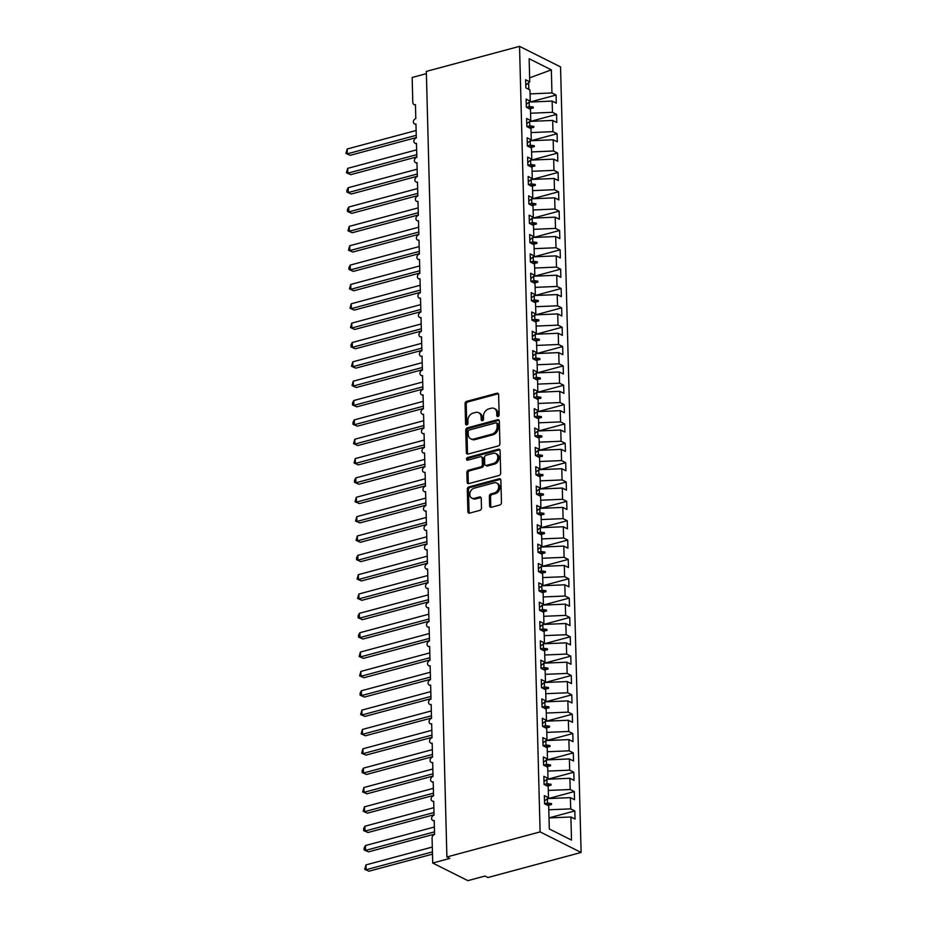 <?xml version="1.0" encoding="UTF-8"?>
<svg xmlns="http://www.w3.org/2000/svg" width="927" height="927" viewBox="0 0 927 927"><rect width="100%" height="100%" fill="white"/><g stroke="black" fill="none" stroke-linecap="round" stroke-linejoin="round"><path stroke-width="1.39" d="M498.019 416.501A1.425 1.101 -63.4 0 0 499.155 414.856L498.633 394.682A2.039 1.576 -63.4 0 0 496.907 393.233L466.687 401.356A2.039 1.576 -63.4 0 0 465.053 403.708L465.586 423.882A1.425 1.101 -63.4 0 0 467.938 423.245L467.868 420.638A6.512 5.052 -63.4 0 1 473.083 413.118L475.597 412.445A6.512 5.052 -63.4 0 1 478.68 412.7A6.512 5.052 -63.4 0 1 481.125 417.069L481.194 419.688A1.425 1.101 -63.4 0 0 483.546 419.05L483.477 416.443A6.512 5.052 -63.4 0 1 488.691 408.923L491.206 408.239A6.512 5.052 -63.4 0 1 494.288 408.494A6.512 5.052 -63.4 0 1 496.745 412.874L496.814 415.493A1.425 1.101 -63.4 0 0 498.019 416.501A1.425 1.101 -63.4 0 1 497.984 416.072L496.814 415.493M489.618 505.829A2.039 1.576 -63.4 0 0 491.356 507.278L499.827 504.995A2.039 1.576 -63.4 0 0 501.461 502.643L500.87 480.232A2.039 1.576 -63.4 0 0 499.143 478.784L468.923 486.907A2.039 1.576 -63.4 0 0 467.301 489.259L467.88 511.669A2.039 1.576 -63.4 0 0 469.607 513.118L479.85 510.371A2.039 1.576 -63.4 0 0 481.484 508.019L481.229 498.425A2.039 1.576 -63.4 0 0 479.502 496.976L474.427 498.344A5.446 4.218 -63.4 0 1 471.855 498.135A5.446 4.218 -63.4 0 1 469.966 492.909A5.446 4.218 -63.4 0 1 474.16 488.181L494.045 482.84A5.446 4.218 -63.4 0 1 496.629 483.048A5.446 4.218 -63.4 0 1 498.506 488.274A5.446 4.218 -63.4 0 1 494.311 492.99L490.997 493.882A2.039 1.576 -63.4 0 0 489.375 496.235L489.618 505.829L490.8 506.42A2.039 1.576 -63.4 0 0 491.055 507.324M519.537 46.35L540.105 831.901L581.113 852.469L560.545 66.906L519.537 46.35L426.327 71.402L446.895 856.965L449.827 858.425L432.724 863.025L432.075 838.066A3.105 2.41 116.6 0 1 434.566 834.474L434.195 820.546A3.105 2.41 -63.4 0 1 432.724 820.418A3.105 2.41 -63.4 0 1 431.565 818.518A3.105 2.41 116.6 0 1 434.056 815.123L433.685 801.195A3.105 2.41 -63.4 0 1 432.214 801.079A3.105 2.41 -63.4 0 1 431.055 799.178A3.105 2.41 116.6 0 1 433.546 795.783L433.187 781.843A3.105 2.41 -63.4 0 1 431.715 781.728A3.105 2.41 -63.4 0 1 430.557 779.827A3.105 2.41 116.6 0 1 433.036 776.432L432.677 762.504A3.105 2.41 -63.4 0 1 431.206 762.376A3.105 2.41 -63.4 0 1 430.047 760.476A3.105 2.41 116.6 0 1 432.538 757.081L432.167 743.153A3.105 2.41 -63.4 0 1 430.696 743.025A3.105 2.41 -63.4 0 1 429.537 741.125A3.105 2.41 116.6 0 1 432.028 737.73L431.658 723.802A3.105 2.41 -63.4 0 1 430.198 723.674A3.105 2.41 -63.4 0 1 429.027 721.785A3.105 2.41 116.6 0 1 431.518 718.379L431.159 704.45A3.105 2.41 -63.4 0 1 429.688 704.335A3.105 2.41 -63.4 0 1 428.529 702.434A3.105 2.41 116.6 0 1 431.009 699.039L430.649 685.099A3.105 2.41 -63.4 0 1 429.178 684.983A3.105 2.41 -63.4 0 1 428.019 683.083A3.105 2.41 116.6 0 1 430.51 679.688L430.14 665.76A3.105 2.41 -63.4 0 1 428.668 665.632A3.105 2.41 -63.4 0 1 427.509 663.732A3.105 2.41 116.6 0 1 430.001 660.337L429.641 646.409A3.105 2.41 -63.4 0 1 428.17 646.281A3.105 2.41 -63.4 0 1 427.011 644.381A3.105 2.41 116.6 0 1 429.491 640.986L429.131 627.058A3.105 2.41 -63.4 0 1 427.66 626.942A3.105 2.41 -63.4 0 1 426.501 625.041A3.105 2.41 116.6 0 1 428.992 621.635L428.622 607.706A3.105 2.41 -63.4 0 1 427.15 607.591A3.105 2.41 -63.4 0 1 425.991 605.69A3.105 2.41 116.6 0 1 428.483 602.295L428.112 588.355A3.105 2.41 -63.4 0 1 426.64 588.239A3.105 2.41 -63.4 0 1 425.481 586.339A3.105 2.41 116.6 0 1 427.973 582.944L427.614 569.016A3.105 2.41 -63.4 0 1 426.142 568.888A3.105 2.41 -63.4 0 1 424.983 566.988A3.105 2.41 116.6 0 1 427.463 563.593L427.104 549.665A3.105 2.41 -63.4 0 1 425.632 549.537A3.105 2.41 -63.4 0 1 424.473 547.637A3.105 2.41 116.6 0 1 426.965 544.242L426.594 530.314A3.105 2.41 -63.4 0 1 425.122 530.198A3.105 2.41 -63.4 0 1 423.963 528.297A3.105 2.41 116.6 0 1 426.455 524.902L426.084 510.962A3.105 2.41 -63.4 0 1 424.624 510.847A3.105 2.41 -63.4 0 1 423.454 508.946A3.105 2.41 116.6 0 1 425.945 505.551L425.586 491.623A3.105 2.41 -63.4 0 1 424.114 491.495A3.105 2.41 -63.4 0 1 422.955 489.595A3.105 2.41 116.6 0 1 425.447 486.2L425.076 472.272A3.105 2.41 -63.4 0 1 423.604 472.144A3.105 2.41 -63.4 0 1 422.445 470.244A3.105 2.41 116.6 0 1 424.937 466.849L424.566 452.921A3.105 2.41 -63.4 0 1 423.094 452.793A3.105 2.41 -63.4 0 1 421.936 450.904A3.105 2.41 116.6 0 1 424.427 447.498L424.068 433.569A3.105 2.41 -63.4 0 1 422.596 433.454A3.105 2.41 -63.4 0 1 421.437 431.553A3.105 2.41 116.6 0 1 423.917 428.158L423.558 414.218A3.105 2.41 -63.4 0 1 422.086 414.102A3.105 2.41 -63.4 0 1 420.928 412.202A3.105 2.41 116.6 0 1 423.419 408.807L423.048 394.879A3.105 2.41 -63.4 0 1 421.576 394.751A3.105 2.41 -63.4 0 1 420.418 392.851A3.105 2.41 116.6 0 1 422.909 389.456L422.538 375.528A3.105 2.41 -63.4 0 1 421.078 375.4A3.105 2.41 -63.4 0 1 419.908 373.5A3.105 2.41 116.6 0 1 422.399 370.105L422.04 356.177A3.105 2.41 -63.4 0 1 420.568 356.061A3.105 2.41 -63.4 0 1 419.41 354.16A3.105 2.41 116.6 0 1 421.889 350.754L421.53 336.825A3.105 2.41 -63.4 0 1 420.058 336.71A3.105 2.41 -63.4 0 1 418.9 334.809A3.105 2.41 116.6 0 1 421.391 331.414L421.02 317.474A3.105 2.41 -63.4 0 1 419.549 317.358A3.105 2.41 -63.4 0 1 418.39 315.458A3.105 2.41 116.6 0 1 420.881 312.063L420.51 298.135A3.105 2.41 -63.4 0 1 419.05 298.007A3.105 2.41 -63.4 0 1 417.88 296.107A3.105 2.41 116.6 0 1 420.371 292.712L420.012 278.784A3.105 2.41 -63.4 0 1 418.54 278.656A3.105 2.41 -63.4 0 1 417.382 276.756A3.105 2.41 116.6 0 1 419.873 273.361L419.502 259.433A3.105 2.41 -63.4 0 1 418.031 259.317A3.105 2.41 -63.4 0 1 416.872 257.416A3.105 2.41 116.6 0 1 419.363 254.021L418.992 240.081A3.105 2.41 -63.4 0 1 417.521 239.966A3.105 2.41 -63.4 0 1 416.362 238.065A3.105 2.41 116.6 0 1 418.853 234.67L418.494 220.742A3.105 2.41 -63.4 0 1 417.023 220.614A3.105 2.41 -63.4 0 1 415.864 218.714A3.105 2.41 116.6 0 1 418.344 215.319L417.984 201.391A3.105 2.41 -63.4 0 1 416.513 201.263A3.105 2.41 -63.4 0 1 415.354 199.363A3.105 2.41 116.6 0 1 417.845 195.968L417.474 182.04A3.105 2.41 -63.4 0 1 416.003 181.912A3.105 2.41 -63.4 0 1 414.844 180.023A3.105 2.41 116.6 0 1 417.335 176.617L416.965 162.689A3.105 2.41 -63.4 0 1 415.505 162.573A3.105 2.41 -63.4 0 1 414.334 160.672A3.105 2.41 116.6 0 1 416.826 157.277L416.466 143.337A3.105 2.41 -63.4 0 1 414.995 143.221A3.105 2.41 -63.4 0 1 413.836 141.321A3.105 2.41 116.6 0 1 416.316 137.926L415.956 123.998A3.105 2.41 -63.4 0 1 414.485 123.87A3.105 2.41 -63.4 0 1 413.326 121.97A3.105 2.41 116.6 0 1 415.817 118.575L415.447 104.647A3.105 2.41 -63.4 0 1 413.975 104.519A3.105 2.41 -63.4 0 1 412.805 102.433L412.156 77.474L426.385 73.65M540.105 831.901L446.895 856.965M498.286 445.933A2.039 1.576 -63.4 0 0 499.908 443.581L499.329 421.171A2.039 1.576 -63.4 0 0 497.59 419.722L467.382 427.845A2.039 1.576 -63.4 0 0 465.748 430.198L466.339 452.608A2.039 1.576 -63.4 0 0 468.065 454.056L498.286 445.933M500.093 450.707L500.684 473.118A2.039 1.576 -63.4 0 1 499.05 475.47L468.842 483.593A2.039 1.576 -63.4 0 1 467.115 482.144L466.86 472.55A2.039 1.576 -63.4 0 1 468.483 470.198L480.742 466.907A2.039 1.576 -63.4 0 0 482.376 464.554L482.202 458.193A2.039 1.576 -63.4 0 0 480.476 456.744L467.718 460.174A1.425 1.101 -63.4 0 1 467.648 457.509L498.367 449.259A2.039 1.576 -63.4 0 1 500.093 450.707M549.016 817.915L570.905 816.988L571.507 840.094L549.305 828.958L548.703 805.853L544.578 803.779L544.358 795.656L548.494 797.73L544.497 800.998M549.016 817.869L574.821 810.928L570.696 808.865L570.395 797.637L547.405 798.611L547.498 803.037L544.624 803.813M548.807 809.792L570.696 808.865M548.494 797.73L548.193 786.502L544.068 784.439L543.859 776.305L547.984 778.379L543.998 781.646M548.309 798.576L574.311 791.577L570.186 789.514L569.896 778.286L546.907 779.259M548.297 790.441L570.186 789.514M547.984 778.379L547.695 767.162L543.558 765.088L543.349 756.965L547.475 759.028L543.489 762.295M547.799 779.225L573.813 772.237L569.676 770.163L569.387 758.935L546.397 759.92M547.787 771.09L569.676 770.163M547.475 759.028L547.185 747.811L543.048 745.737L542.84 737.614L546.965 739.676L542.979 742.944M547.289 759.873L573.303 752.886L569.166 750.812L568.877 739.595L545.887 740.569M547.289 751.739L569.166 750.812M546.965 739.676L546.675 728.46L542.55 726.386L542.33 718.263L546.466 720.337L542.469 723.605M546.791 740.522L572.793 733.535L568.668 731.461L568.367 720.244L545.389 721.218M546.779 732.388L568.668 731.461M546.466 720.337L546.165 709.109L542.04 707.046L541.832 698.912L545.957 700.986L541.971 704.253M546.281 721.183L572.283 714.184L568.158 712.121L567.869 700.893L544.879 701.866M546.27 713.048L568.158 712.121M545.957 700.986L545.667 689.758L541.53 687.695L541.322 679.561L545.447 681.635L541.461 684.902M545.771 701.832L571.785 694.844L567.648 692.77L567.359 681.542L544.369 682.515M545.771 693.697L567.648 692.77M545.447 681.635L545.157 670.418L541.032 668.344L540.812 660.221L544.949 662.284L540.951 665.551M545.261 682.481L571.275 675.493L567.15 673.419L566.849 662.202L543.859 663.176M545.261 674.346L567.15 673.419M544.949 662.284L544.647 651.067L540.522 648.993L540.302 640.87L544.439 642.944L540.441 646.2M544.763 663.129L570.765 656.142L566.64 654.068L566.351 642.851L543.361 643.825M544.752 654.995L566.64 654.068M544.439 642.944L544.137 631.716L540.012 629.642L539.804 621.519L543.929 623.593L539.943 626.861M544.253 643.79L570.267 636.791L566.13 634.717L565.841 623.5L542.851 624.474M544.242 635.644L566.13 634.717M543.929 623.593L543.639 612.365L539.502 610.302L539.294 602.168L543.419 604.242L539.433 607.509M543.743 624.439L569.757 617.44L565.621 615.377L565.331 604.149L542.341 605.122M543.743 616.304L565.621 615.377M543.419 604.242L543.129 593.025L539.004 590.951L538.784 582.828L542.921 584.891L538.923 588.158M543.234 605.088L569.248 598.1L565.122 596.026L564.821 584.798L541.832 585.771M543.234 596.953L565.122 596.026M542.921 584.891L542.619 573.674L538.494 571.6L538.286 563.477L542.411 565.54L538.425 568.807M542.735 585.737L568.738 578.749L564.613 576.675L564.323 565.458L541.333 566.432L541.426 570.858L538.541 571.623M542.724 577.602L564.613 576.675M542.411 565.54L542.121 554.323L537.984 552.249L537.776 544.126L541.901 546.2L537.915 549.456M542.225 566.385L568.239 559.398L564.103 557.324L563.813 546.107L540.823 547.081M542.214 558.251L564.103 557.324M541.901 546.2L541.611 534.972L537.475 532.898L537.266 524.775L541.391 526.849L537.405 530.117M541.716 547.046L567.73 540.047L563.604 537.984L563.303 526.756L540.314 527.73M541.716 538.911L563.604 537.984M541.391 526.849L541.101 515.621L536.976 513.558L536.756 505.424L540.893 507.498L536.895 510.765M541.217 527.695L567.22 520.696L563.095 518.633L562.793 507.405L539.815 508.378L539.896 512.805L537.023 513.581M541.206 519.56L563.095 518.633M540.893 507.498L540.592 496.281L536.466 494.207L536.258 486.084L540.383 488.147L536.397 491.414M540.708 508.344L566.71 501.356L562.585 499.282L562.295 488.054L539.305 489.039L539.398 493.454L536.513 494.23M540.696 500.209L562.585 499.282M540.383 488.147L540.093 476.93L535.957 474.856L535.748 466.733L539.873 468.807L535.887 472.063M540.198 488.992L566.212 482.005L562.075 479.931L561.785 468.714L538.796 469.688M540.198 480.858L562.075 479.931M539.873 468.807L539.584 457.579L535.458 455.505L535.238 447.382L539.375 449.456L535.377 452.724M539.688 469.641L565.702 462.654L561.577 460.58L561.275 449.363L538.286 450.337M539.688 461.507L561.577 460.58M539.375 449.456L539.074 438.228L534.949 436.165L534.728 428.031L538.865 430.105L534.879 433.373M539.19 450.302L565.192 443.303L561.067 441.24L560.777 430.012L537.787 430.985L537.869 435.412L534.995 436.188M539.178 442.167L561.067 441.24M538.865 430.105L538.575 418.877L534.439 416.814L534.23 408.68L538.355 410.754L534.369 414.021M538.68 430.951L564.694 423.963L560.557 421.889L560.267 410.661L537.278 411.634L537.37 416.061L534.497 416.837M538.668 422.816L560.557 421.889M538.355 410.754L538.066 399.537L533.929 397.463L533.72 389.34L537.845 391.403L533.859 394.67M538.17 411.6L564.184 404.612L560.047 402.538L559.757 391.321L536.768 392.295M538.17 403.465L560.047 402.538M537.845 391.403L537.556 380.186L533.431 378.112L533.21 369.989L537.347 372.063L533.349 375.319M537.672 392.248L563.674 385.261L559.549 383.187L559.248 371.97L536.269 372.944M537.66 384.114L559.549 383.187M537.347 372.063L537.046 360.835L532.921 358.761L532.712 350.638L536.837 352.712L532.851 355.98M537.162 372.909L563.164 365.91L559.039 363.836L558.749 352.619L535.76 353.593L535.852 358.019L532.967 358.795M537.15 364.774L559.039 363.836M536.837 352.712L536.548 341.484L532.411 339.421L532.202 331.287L536.327 333.361L532.341 336.628M536.652 353.558L562.666 346.559L558.529 344.496L558.239 333.268L535.25 334.241L535.342 338.668L532.469 339.444M536.652 345.423L558.529 344.496M536.327 333.361L536.038 322.144L531.901 320.07L531.692 311.947L535.829 314.01L531.831 317.277M536.142 334.207L562.156 327.219L558.031 325.145L557.73 313.917L534.74 314.89M536.142 326.072L558.031 325.145M535.829 314.01L535.528 302.793L531.403 300.719L531.183 292.596L535.319 294.659L531.322 297.926M535.644 314.856L561.646 307.868L557.521 305.794L557.22 294.577L534.242 295.551M535.632 306.721L557.521 305.794M535.319 294.659L535.018 283.442L530.893 281.368L530.684 273.245L534.809 275.319L530.823 278.575M535.134 295.504L561.148 288.517L557.011 286.443L556.721 275.226L533.732 276.2M535.122 287.37L557.011 286.443M534.809 275.319L534.52 264.091L530.383 262.017L530.174 253.894L534.3 255.968L530.314 259.236M534.624 276.165L560.638 269.166L556.501 267.103L556.212 255.875L533.222 256.849M534.624 268.03L556.501 267.103M534.3 255.968L534.01 244.74L529.885 242.677L529.665 234.543L533.801 236.617L529.804 239.884M534.114 256.814L560.128 249.815L556.003 247.752L555.702 236.524L532.712 237.497M534.114 248.679L556.003 247.752M533.801 236.617L533.5 225.4L529.375 223.326L529.155 215.203L533.292 217.266L529.305 220.533M533.616 237.463L559.618 230.475L555.493 228.401L555.203 217.173L532.214 218.158M533.604 229.328L555.493 228.401M533.292 217.266L533.002 206.049L528.865 203.975L528.657 195.852L532.782 197.926L528.796 201.182M533.106 218.112L559.12 211.124L554.983 209.05L554.694 197.833L531.704 198.807M533.095 209.977L554.983 209.05M532.782 197.926L532.492 186.698L528.355 184.624L528.147 176.501L532.272 178.575L528.286 181.843M532.596 198.76L558.61 191.773L554.473 189.699L554.184 178.482L531.194 179.456M532.596 190.626L554.473 189.699M532.272 178.575L531.982 167.347L527.857 165.284L527.637 157.15L531.774 159.224L527.776 162.492M532.098 179.421L558.1 172.422L553.975 170.359L553.674 159.131L530.696 160.104M532.086 171.286L553.975 170.359M531.774 159.224L531.472 147.996L527.347 145.933L527.139 137.799L531.264 139.873L527.278 143.14M531.588 160.07L557.59 153.082L553.465 151.008L553.176 139.78L530.186 140.753M531.577 151.935L553.465 151.008M531.264 139.873L530.974 128.656L526.837 126.582L526.629 118.459L530.754 120.522L526.768 123.789M531.078 140.719L557.092 133.731L552.955 131.657L552.666 120.44L529.676 121.414L529.769 125.829L526.895 126.605M531.078 132.584L552.955 131.657M530.754 120.522L530.464 109.305L526.339 107.231L526.119 99.108L530.256 101.182L526.258 104.438M530.568 121.367L556.582 114.38L552.457 112.306L552.156 101.089L556.293 103.152L556.073 95.029L551.947 92.955L551.345 69.861L529.641 77.845M530.568 113.233L552.457 112.306M530.256 101.182L529.954 89.954L525.829 87.88L525.609 79.757L529.746 81.831L525.748 85.099M530.07 102.028L556.073 95.029M530.059 93.894L551.947 92.955M432.724 863.025L467.868 880.65L484.972 876.05L487.903 877.521L581.113 852.469M574.821 810.928L575.03 819.062L570.905 816.988M574.311 791.577L574.531 799.711L570.395 797.637M573.813 772.237L574.022 780.36L569.896 778.286M573.303 752.886L573.512 761.009L569.387 758.935M572.793 733.535L573.013 741.658L568.877 739.595M572.283 714.184L572.504 722.318L568.367 720.244M571.785 694.844L571.994 702.967L567.869 700.893M571.275 675.493L571.484 683.616L567.359 681.542M570.765 656.142L570.986 664.265L566.849 662.202M570.267 636.791L570.476 644.914L566.351 642.851M569.757 617.44L569.966 625.574L565.841 623.5M569.248 598.1L569.456 606.223L565.331 604.149M568.738 578.749L568.958 586.872L564.821 584.798M568.239 559.398L568.448 567.521L564.323 565.458M567.73 540.047L567.938 548.181L563.813 546.107M567.22 520.696L567.44 528.83L563.303 526.756M566.71 501.356L566.93 509.479L562.793 507.405M566.212 482.005L566.42 490.128L562.295 488.054M565.702 462.654L565.91 470.777L561.785 468.714M565.192 443.303L565.412 451.437L561.275 449.363M564.694 423.963L564.902 432.086L560.777 430.012M564.184 404.612L564.392 412.735L560.267 410.661M563.674 385.261L563.883 393.384L559.757 391.321M563.164 365.91L563.384 374.033L559.248 371.97M562.666 346.559L562.874 354.693L558.749 352.619M562.156 327.219L562.365 335.342L558.239 333.268M561.646 307.868L561.866 315.991L557.73 313.917M561.148 288.517L561.356 296.64L557.22 294.577M560.638 269.166L560.847 277.3L556.721 275.226M560.128 249.815L560.337 257.949L556.212 255.875M559.618 230.475L559.838 238.598L555.702 236.524M559.12 211.124L559.329 219.247L555.203 217.173M558.61 191.773L558.819 199.896L554.694 197.833M558.1 172.422L558.321 180.556L554.184 178.482M557.59 153.082L557.811 161.205L553.674 159.131M557.092 133.731L557.301 141.854L553.176 139.78M556.582 114.38L556.791 122.503L552.666 120.44M529.746 81.831L529.143 58.725L551.345 69.861M547.741 805.378L551.53 804.543L551.507 803.57L547.498 803.037M544.114 784.462L547 783.686L546.884 779.283M547.231 786.026L551.02 785.192L550.997 784.219L547 783.686M543.616 765.111L546.49 764.335L546.374 759.931M546.733 766.675L550.511 765.841L550.487 764.879L546.49 764.335M543.106 745.76L545.98 744.995L545.864 740.592M546.223 747.324L550.012 746.49L549.989 745.528L545.98 744.995M542.596 726.42L545.47 725.644L545.354 721.241M545.713 727.973L549.502 727.139L549.479 726.177L545.47 725.644M542.086 707.069L544.972 706.293L544.856 701.89M545.203 708.634L548.993 707.799L548.969 706.826L544.972 706.293M541.588 687.718L544.462 686.942L544.346 682.539M544.705 689.282L548.494 688.448L548.46 687.475L544.462 686.942M541.078 668.367L543.952 667.591L543.836 663.187M544.195 669.931L547.984 669.097L547.961 668.135L543.952 667.591M540.568 649.016L543.442 648.251L543.338 643.848M543.685 650.58L547.475 649.746L547.451 648.784L543.442 648.251M540.059 629.676L542.944 628.9L542.828 624.497M543.187 631.241L546.965 630.406L546.942 629.433L542.944 628.9M539.56 610.325L542.434 609.549L542.318 605.146M542.677 611.89L546.466 611.055L546.443 610.082L542.434 609.549M539.05 590.974L541.924 590.198L541.808 585.794M542.168 592.538L545.957 591.704L545.933 590.731L541.924 590.198M541.658 573.187L545.447 572.353L545.424 571.391L541.426 570.858M538.042 552.272L540.916 551.507L540.8 547.104M541.159 553.836L544.949 553.002L544.914 552.04L540.916 551.507M537.533 532.932L540.406 532.156L540.29 527.753M540.65 534.497L544.439 533.662L544.416 532.689L540.406 532.156M540.14 515.145L543.929 514.311L543.906 513.338L539.896 512.805M539.63 495.794L543.419 494.96L543.396 493.998L539.398 493.454M536.015 474.879L538.888 474.114L538.772 469.711M539.132 476.443L542.921 475.609L542.886 474.647L538.888 474.114M535.505 455.539L538.378 454.763L538.263 450.36M538.622 457.092L542.411 456.258L542.388 455.296L538.378 454.763M538.112 437.753L541.901 436.918L541.878 435.945L537.869 435.412M537.614 418.401L541.391 417.567L541.368 416.594L537.37 416.061M533.987 397.486L536.86 396.71L536.745 392.306M537.104 399.05L540.893 398.216L540.87 397.254L536.86 396.71M533.477 378.135L536.351 377.37L536.235 372.967M536.594 379.699L540.383 378.865L540.36 377.903L536.351 377.37M536.084 360.36L539.873 359.525L539.85 358.552L535.852 358.019M535.586 341.009L539.375 340.174L539.34 339.201L535.342 338.668M531.959 320.093L534.833 319.317L534.717 314.913M535.076 321.657L538.865 320.823L538.842 319.85L534.833 319.317M531.449 300.742L534.323 299.977L534.207 295.562M534.566 302.306L538.355 301.472L538.332 300.51L534.323 299.977M530.939 281.391L533.825 280.626L533.709 276.223M534.056 282.955L537.845 282.121L537.822 281.159L533.825 280.626M530.441 262.051L533.315 261.275L533.199 256.872M533.558 263.616L537.347 262.781L537.312 261.808L533.315 261.275M529.931 242.7L532.805 241.924L532.689 237.521M533.048 244.264L536.837 243.43L536.814 242.457L532.805 241.924M529.421 223.349L532.307 222.573L532.191 218.169M532.538 224.913L536.327 224.079L536.304 223.117L532.307 222.573M528.923 203.998L531.797 203.233L531.681 198.83M532.04 205.562L535.818 204.728L535.794 203.766L531.797 203.233M528.413 184.658L531.287 183.882L531.171 179.479M531.53 186.211L535.319 185.377L535.296 184.415L531.287 183.882M527.903 165.307L530.777 164.531L530.661 160.128M531.02 166.872L534.809 166.037L534.786 165.064L530.777 164.531M527.393 145.956L530.279 145.18L530.163 140.777M530.511 147.52L534.3 146.686L534.276 145.713L530.279 145.18M530.012 128.169L533.801 127.335L533.767 126.373L529.769 125.829M526.385 107.254L529.259 106.489L529.143 102.086L552.156 101.089M529.502 108.818L533.292 107.984L533.268 107.022L529.259 106.489M528.819 89.386L528.633 82.735M528.471 108.308L533.268 107.022M528.981 127.659L533.767 126.373M529.491 147.011L534.276 145.713M530.001 166.35L534.786 165.064M530.499 185.701L535.296 184.415M531.009 205.052L535.794 203.766M531.519 224.404L536.304 223.117M532.028 243.743L536.814 242.457M532.527 263.094L537.312 261.808M533.037 282.445L537.822 281.159M533.546 301.796L538.332 300.51M534.045 321.148L538.842 319.85M534.555 340.487L539.34 339.201M535.064 359.838L539.85 358.552M535.574 379.189L540.36 377.903M536.073 398.54L540.87 397.254M536.582 417.88L541.368 416.594M537.092 437.231L541.878 435.945M537.602 456.582L542.388 455.296M538.1 475.933L542.886 474.647M538.61 495.285L543.396 493.998M539.12 514.624L543.906 513.338M539.618 533.975L544.416 532.689M540.128 553.326L544.914 552.04M540.638 572.677L545.424 571.391M541.148 592.029L545.933 590.731M541.646 611.368L546.443 610.082M542.156 630.719L546.942 629.433M542.666 650.07L547.451 648.784M543.164 669.421L547.961 668.135M543.674 688.761L548.46 687.475M544.184 708.112L548.969 706.826M544.694 727.463L549.479 726.177M545.192 746.814L549.989 745.528M545.702 766.166L550.487 764.879M546.212 785.505L550.997 784.219M546.721 804.856L551.507 803.57M497.984 416.072L497.915 413.465A6.512 5.052 -63.4 0 0 495.458 409.085L494.288 408.494M478.68 412.7L479.85 413.28A6.512 5.052 -63.4 0 1 482.295 417.66L482.364 420.267A1.425 1.101 -63.4 0 0 482.446 420.684M498.367 393.766A2.039 1.576 -63.4 0 0 498.077 393.813L467.857 401.936A2.039 1.576 -63.4 0 0 466.223 404.288L466.756 424.473A1.425 1.101 -63.4 0 0 466.837 424.89M499.062 420.255A2.039 1.576 -63.4 0 0 498.772 420.313L468.552 428.436A2.039 1.576 -63.4 0 0 466.918 430.788L467.509 453.199A2.039 1.576 -63.4 0 0 467.776 454.103M497.034 423.894A1.425 1.101 -63.4 0 0 495.818 422.874L469.294 430.012A1.425 1.101 -63.4 0 0 468.158 431.658L468.228 434.404A6.512 5.052 -63.4 0 0 470.684 438.784A6.512 5.052 -63.4 0 0 473.755 439.039L491.889 434.172A6.512 5.052 -63.4 0 0 497.104 426.64L497.034 423.894L498.205 424.485A1.425 1.101 -63.4 0 0 497.66 423.523L496.49 422.932M470.684 438.784L471.855 439.375A6.512 5.052 -63.4 0 0 474.925 439.63L473.755 439.039M498.205 424.485L498.274 427.231A6.512 5.052 -63.4 0 1 493.06 434.751L474.925 439.63M481.437 456.826L482.608 457.405A2.039 1.576 -63.4 0 1 483.373 458.784L483.546 465.145A2.039 1.576 -63.4 0 1 481.913 467.486L469.665 470.789A2.039 1.576 -63.4 0 0 468.031 473.141L468.286 482.724A2.039 1.576 -63.4 0 0 468.541 483.639M499.838 449.792A2.039 1.576 -63.4 0 0 499.537 449.838L468.819 458.1A1.425 1.101 -63.4 0 0 467.753 460.163M493.454 463.488A5.446 4.218 -63.4 0 0 497.648 458.761A5.446 4.218 -63.4 0 0 495.771 453.535A5.446 4.218 -63.4 0 0 493.187 453.326L486.188 455.203A2.039 1.576 -63.4 0 0 484.554 457.556L484.717 463.917A2.039 1.576 -63.4 0 0 486.455 465.366L493.454 463.488L494.636 464.068A5.446 4.218 -63.4 0 0 498.819 459.352A5.446 4.218 -63.4 0 0 496.942 454.126L495.771 453.535M485.493 465.284L486.663 465.875A2.039 1.576 -63.4 0 0 487.625 465.957L486.455 465.366M494.636 464.068L487.625 465.957M496.629 483.048L497.799 483.639A5.446 4.218 -63.4 0 1 499.676 488.865A5.446 4.218 -63.4 0 1 495.493 493.581L492.167 494.473A2.039 1.576 -63.4 0 0 490.545 496.826L490.8 506.42M471.855 498.135L473.025 498.714A5.446 4.218 -63.4 0 0 475.597 498.935L474.427 498.344M480.962 497.521A2.039 1.576 -63.4 0 0 480.673 497.567L475.597 498.935M500.603 479.329A2.039 1.576 -63.4 0 0 500.313 479.375L470.093 487.498A2.039 1.576 -63.4 0 0 468.471 489.85L469.05 512.26A2.039 1.576 -63.4 0 0 469.317 513.164M345.933 153.43L350.244 155.307L345.933 153.43L347.196 149.004L347.324 153.836L416.258 135.307M350.244 155.307L416.316 137.555M347.196 149.004L416.13 130.475M346.443 172.781L350.754 174.658L346.443 172.781L347.695 168.355L347.822 173.187L416.756 154.658M350.754 174.658L416.814 156.895M347.695 168.355L416.629 149.826M346.953 192.121L351.263 194.01L346.953 192.121L346.895 190.197L348.204 187.706L348.332 192.538L417.266 174.009M351.263 194.01L417.324 176.246M348.204 187.706L417.138 169.166M347.463 211.472L351.773 213.361L347.463 211.472L347.405 209.537L348.714 207.045L348.842 211.889L417.776 193.361M351.773 213.361L417.834 195.597M348.714 207.045L417.648 188.517M347.961 230.823L352.272 232.7L347.961 230.823L349.224 226.397L349.352 231.24L418.274 212.7M352.272 232.7L418.344 214.948M349.224 226.397L418.158 207.868M348.471 250.174L352.781 252.051L348.471 250.174L349.722 245.748L349.85 250.58L418.784 232.051M352.781 252.051L418.842 234.299M349.722 245.748L418.656 227.219M348.981 269.514L353.291 271.402L348.981 269.514L348.923 267.59L350.232 265.099L350.36 269.931L419.294 251.402M353.291 271.402L419.352 253.639M350.232 265.099L419.166 246.57M349.479 288.865L353.801 290.754L349.479 288.865L350.742 284.45L350.87 289.282L419.804 270.754M353.801 290.754L419.861 272.99M350.742 284.45L419.676 265.91M349.989 308.216L354.299 310.093L349.989 308.216L351.252 303.789L351.368 308.633L420.302 290.105M354.299 310.093L420.36 292.341M351.252 303.789L420.174 285.261M350.499 327.567L354.809 329.444L350.499 327.567L351.75 323.141L351.878 327.984L420.812 309.444M354.809 329.444L420.87 311.692M351.75 323.141L420.684 304.612M351.009 346.918L355.319 348.795L351.009 346.918L350.951 344.983L352.26 342.492L352.387 347.324L421.322 328.795M355.319 348.795L421.379 331.032M352.26 342.492L421.194 323.963M351.507 366.258L355.817 368.146L351.507 366.258L352.77 361.843L352.897 366.675L421.831 348.146M355.817 368.146L421.889 350.383M352.77 361.843L421.704 343.303M352.017 385.609L356.327 387.498L352.017 385.609L353.268 381.182L353.396 386.026L422.33 367.498M356.327 387.498L422.388 369.734M353.268 381.182L422.202 362.654M352.527 404.96L356.837 406.837L352.527 404.96L352.469 403.025L353.778 400.534L353.905 405.377L422.839 386.837M356.837 406.837L422.897 389.085M353.778 400.534L422.712 382.005M353.036 424.311L357.347 426.188L353.036 424.311L352.978 422.376L354.288 419.885L354.415 424.717L423.349 406.188M357.347 426.188L423.407 408.436M354.288 419.885L423.222 401.356M353.535 443.662L357.845 445.539L353.535 443.662L354.798 439.236L354.925 444.068L423.848 425.539M357.845 445.539L423.906 427.776M354.798 439.236L423.72 420.707M354.044 463.002L358.355 464.89L354.044 463.002L355.296 458.587L355.423 463.419L424.357 444.89M358.355 464.89L424.415 447.127M355.296 458.587L424.23 440.047M354.554 482.353L358.865 484.242L354.554 482.353L354.496 480.418L355.806 477.926L355.933 482.77L424.867 464.242M358.865 484.242L424.925 466.478M355.806 477.926L424.74 459.398M355.053 501.704L359.363 503.581L355.053 501.704L356.316 497.278L356.443 502.121L425.377 483.581M359.363 503.581L425.435 485.829M356.316 497.278L425.25 478.749M355.562 521.055L359.873 522.932L355.562 521.055L356.825 516.629L356.941 521.461L425.875 502.932M359.873 522.932L425.933 505.18M356.825 516.629L425.748 498.1M356.072 540.395L360.383 542.283L356.072 540.395L357.324 535.98L357.451 540.812L426.385 522.283M360.383 542.283L426.443 524.52M357.324 535.98L426.258 517.451M356.582 559.746L360.893 561.635L356.582 559.746L356.524 557.811L357.834 555.331L357.961 560.163L426.895 541.635M360.893 561.635L426.953 543.871M357.834 555.331L426.768 536.791M357.08 579.097L361.391 580.974L357.08 579.097L358.343 574.67L358.471 579.514L427.393 560.986M361.391 580.974L427.463 563.222M358.343 574.67L427.277 556.142M357.59 598.448L361.901 600.325L357.59 598.448L358.842 594.022L358.969 598.865L427.903 580.325M361.901 600.325L427.961 582.573M358.842 594.022L427.776 575.493M358.1 617.799L362.411 619.676L358.1 617.799L358.042 615.864L359.352 613.373L359.479 618.205L428.413 599.676M362.411 619.676L428.471 601.913M359.352 613.373L428.286 594.844M358.61 637.139L362.92 639.027L358.61 637.139L358.552 635.215L359.861 632.724L359.989 637.556L428.923 619.027M362.92 639.027L428.981 621.264M359.861 632.724L428.795 614.184M359.108 656.49L363.419 658.379L359.108 656.49L360.371 652.063L360.499 656.907L429.421 638.379M363.419 658.379L429.479 640.615M360.371 652.063L429.294 633.535M359.618 675.841L363.929 677.718L359.618 675.841L360.87 671.415L360.997 676.258L429.931 657.718M363.929 677.718L429.989 659.966M360.87 671.415L429.804 652.886M360.128 695.192L364.438 697.069L360.128 695.192L360.07 693.257L361.379 690.766L361.507 695.598L430.441 677.069M364.438 697.069L430.499 679.317M361.379 690.766L430.313 672.237M360.626 714.543L364.937 716.42L360.626 714.543L361.889 710.117L362.017 714.949L430.951 696.42M364.937 716.42L431.009 698.657M361.889 710.117L430.823 691.588M361.136 733.883L365.447 735.771L361.136 733.883L362.387 729.468L362.515 734.3L431.449 715.771M365.447 735.771L431.507 718.008M362.387 729.468L431.322 710.928M361.646 753.234L365.956 755.123L361.646 753.234L362.897 748.807L363.025 753.651L431.959 735.123M365.956 755.123L432.017 737.359M362.897 748.807L431.831 730.279M362.156 772.585L366.466 774.462L362.156 772.585L362.098 770.65L363.407 768.159L363.535 773.002L432.469 754.462M366.466 774.462L432.527 756.71M363.407 768.159L432.341 749.63M362.654 791.936L366.965 793.813L362.654 791.936L363.917 787.51L364.044 792.342L432.967 773.813M366.965 793.813L433.036 776.061M363.917 787.51L432.851 768.981M363.164 811.276L367.474 813.164L363.164 811.276L364.415 806.861L364.543 811.693L433.477 793.164M367.474 813.164L433.535 795.401M364.415 806.861L433.349 788.332M363.674 830.627L367.984 832.516L363.674 830.627L363.616 828.692L364.925 826.212L365.053 831.044L433.987 812.515M367.984 832.516L434.045 814.752M364.925 826.212L433.859 807.672M364.184 849.978L368.494 851.855L364.184 849.978L364.126 848.043L365.435 845.551L365.562 850.395L434.496 831.867M368.494 851.855L434.554 834.103M365.435 845.551L434.369 827.023M364.682 869.329L368.992 871.206L364.682 869.329L365.945 864.903L366.061 869.746L432.434 851.901M368.992 871.206L432.492 854.138M365.945 864.903L432.306 847.058M497.915 413.465L496.745 412.874M482.364 420.267L481.194 419.688M482.295 417.66L481.125 417.069M466.756 424.473L465.586 423.882M466.223 404.288L465.053 403.708M467.857 401.936L466.687 401.356M498.077 393.813L496.907 393.233M467.509 453.199L466.339 452.608M466.918 430.788L465.748 430.198M468.552 428.436L467.382 427.845M498.772 420.313L497.59 419.722M493.06 434.751L491.889 434.172M498.274 427.231L497.104 426.64M468.286 482.724L467.115 482.144M468.031 473.141L466.86 472.55M469.665 470.789L468.483 470.198M481.913 467.486L480.742 466.907M483.546 465.145L482.376 464.554M483.373 458.784L482.202 458.193M468.819 458.1L467.648 457.509M499.537 449.838L498.367 449.259M490.545 496.826L489.375 496.235M492.167 494.473L490.997 493.882M495.493 493.581L494.311 492.99M480.673 497.567L479.502 496.976M469.05 512.26L467.88 511.669M468.471 489.85L467.301 489.259M470.093 487.498L468.923 486.907M500.313 479.375L499.143 478.784M415.47 105.272L413.975 104.519M415.968 124.612L414.485 123.87M416.478 143.963L414.995 143.221M416.988 163.314L415.505 162.573M417.498 182.665L416.003 181.912M417.996 202.016L416.513 201.263M418.506 221.356L417.023 220.614M419.016 240.707L417.521 239.966M419.514 260.058L418.031 259.317M420.024 279.409L418.54 278.656M420.534 298.749L419.05 298.007M421.043 318.1L419.549 317.358M421.542 337.451L420.058 336.71M422.052 356.802L420.568 356.061M422.561 376.153L421.078 375.4M423.071 395.493L421.576 394.751M423.569 414.844L422.086 414.102M424.079 434.195L422.596 433.454M424.589 453.546L423.094 452.793M425.087 472.897L423.604 472.144M425.597 492.237L424.114 491.495M426.107 511.588L424.624 510.847M426.617 530.939L425.122 530.198M427.115 550.29L425.632 549.537M427.625 569.63L426.142 568.888M428.135 588.981L426.64 588.239M428.645 608.332L427.15 607.591M429.143 627.683L427.66 626.942M429.653 647.034L428.17 646.281M430.163 666.374L428.668 665.632M430.661 685.725L429.178 684.983M431.171 705.076L429.688 704.335M431.681 724.427L430.198 723.674M432.191 743.778L430.696 743.025M432.689 763.118L431.206 762.376M433.199 782.469L431.715 781.728M433.709 801.82L432.214 801.079M434.207 821.171L432.724 820.418"/></g></svg>
